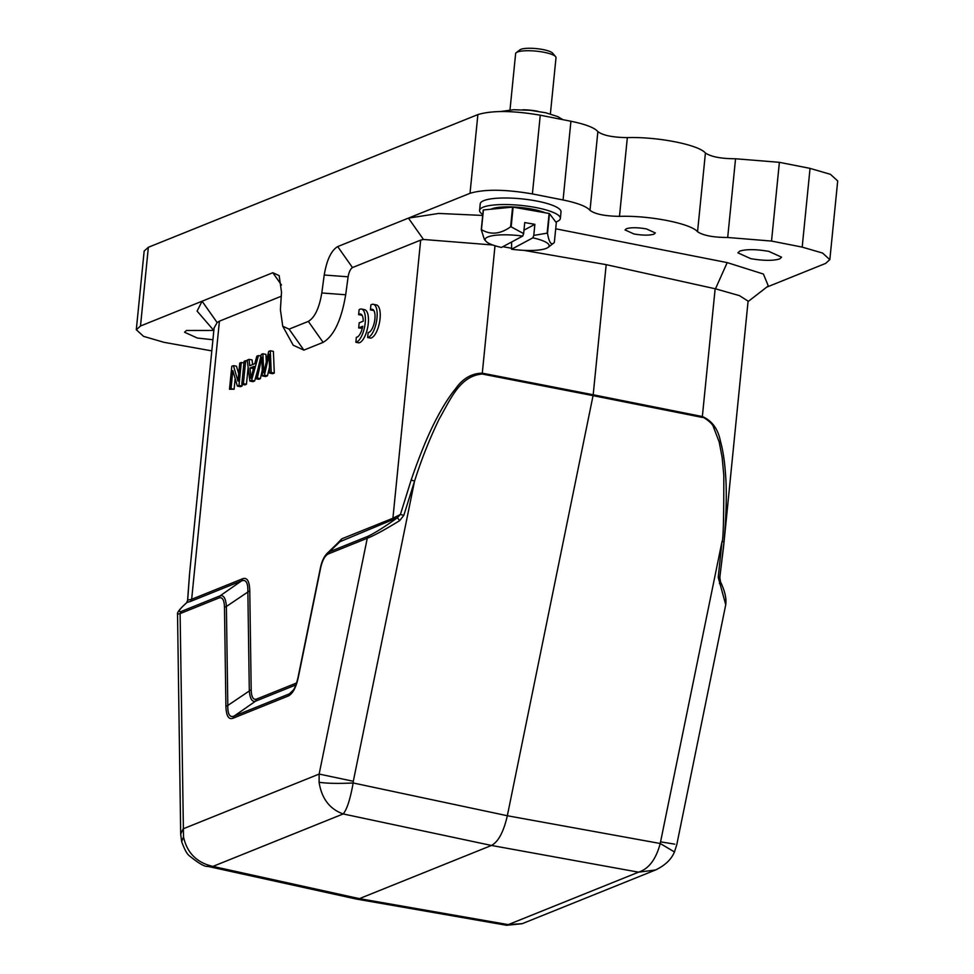 <?xml version="1.0" encoding="UTF-8"?>
<svg xmlns="http://www.w3.org/2000/svg" width="974" height="974" viewBox="0 0 974 974"><rect width="100%" height="100%" fill="white"/><g stroke="black" fill="none" stroke-linecap="round" stroke-linejoin="round"><path stroke-width="1.46" d="M262.87 353.769L261.336 354.39L255.736 378.679L257.343 378.034L261.799 357.288L262.493 375.964L264.417 375.185L269.214 354.293L269.591 373.103L271.222 372.445L274.291 373.054L273.39 351.371L270.322 350.774L268.69 351.431L263.771 372.786L262.87 353.769L265.939 354.378L266.292 361.78M271.222 372.445L270.322 350.774M255.736 378.679L258.804 379.288L260.399 378.642L262.201 370.351M257.343 378.034L260.399 378.642M262.493 375.964L265.561 376.573L267.473 375.794L269.457 367.332M264.417 375.185L267.473 375.794M269.591 373.103L272.659 373.712L274.291 373.054M249.989 368.002L254.08 366.358L250.988 378.277L249.989 368.002L253.508 368.428M251.572 380.359L258.487 355.534L256.795 356.216L254.786 363.704L249.746 365.737L249.04 359.345L247.226 360.076L249.855 381.053L251.572 380.359L254.64 380.968L257.94 369.134M258.487 355.534L260.959 356.021M252.619 364.58L252.096 359.942L249.04 359.345M249.855 381.053L252.923 381.65L254.64 380.968M253.167 369.657L253.057 368.61M243.39 383.659L245.679 360.697L244.084 361.342L241.796 384.304L243.39 383.659L246.446 384.255L248.139 367.368M245.679 360.697L247.335 361.025M241.796 384.304L244.851 384.9L246.446 384.255M238.995 385.424L241.296 362.462L239.762 363.071L237.96 381.126L233.443 365.627L231.8 366.285L229.511 389.247L231.033 388.626L232.835 370.607L237.364 386.081L238.995 385.424L242.063 386.033L242.234 384.389M241.296 362.462L243.914 362.973M238.703 373.748L236.499 366.224L233.443 365.627M229.511 389.247L234.101 389.235L235.172 378.569M231.033 388.626L234.101 389.235M237.364 386.081L240.432 386.69L242.063 386.033M482.787 214.475A40.591 9.07 5.7 0 1 479.585 210.396L480.231 203.834A40.591 9.07 5.7 0 1 482.593 201.192A40.591 9.07 5.7 0 1 527.969 199.609A40.591 9.07 5.7 0 1 561.012 211.906L560.354 218.456A40.591 9.07 5.7 0 1 557.992 221.11A40.591 9.07 5.7 0 1 555.777 222.035M479.585 210.396A40.591 9.07 5.7 0 1 481.935 207.754A40.591 9.07 5.7 0 1 527.324 206.159A40.591 9.07 5.7 0 1 560.354 218.456M490.981 209.215A31.119 6.952 5.7 0 1 516.074 207.133A31.119 6.952 5.7 0 1 545.306 212.819M553.549 243.171L554.34 242.429L556.312 222.742L549.47 213.61A38.899 8.693 -174.3 0 0 549.117 213.476L513.115 207.158A38.899 8.693 -174.3 0 0 512.58 207.133L483.421 209.946A38.899 8.693 -174.3 0 0 483.323 209.994A38.899 8.693 -174.3 0 0 483.226 210.055L481.266 229.73L484.37 239.434L485.868 241.175A32.13 7.183 -174.3 0 0 501.452 247.445L522.709 236.061A32.13 7.183 -174.3 0 0 485.868 241.175M511.63 241.99L511.594 249.222A32.13 7.183 -174.3 0 0 547.254 247.932A32.13 7.183 -174.3 0 0 548.106 247.384A32.13 7.183 -174.3 0 0 532.851 237.839L511.594 249.222M481.266 229.73A38.899 8.693 5.7 0 1 481.363 229.681A38.899 8.693 5.7 0 1 481.448 229.633L483.421 209.946M512.58 207.133L510.607 226.82C500.319 234.174 490.592 235.111 481.448 229.633M510.607 226.82A38.899 8.693 5.7 0 1 511.155 226.845L513.115 207.158M511.155 226.845L523.635 233.614L524.73 222.559L534.872 224.337L533.776 235.404L547.144 233.163L549.117 213.476M547.144 233.163A38.899 8.693 5.7 0 1 547.51 233.297L549.47 213.61M554.34 242.429C551.442 245.825 549.153 242.782 547.51 233.297M532.851 237.839L533.776 235.404M534.872 224.337L523.975 230.168M523.635 233.614L522.709 236.061M295.913 684.929L255.517 701.195C252.023 702.181 249.953 698.626 249.295 690.505L247.859 591.535C248.066 582.817 245.996 579.25 241.637 580.845L242.77 578.702C247.153 577.241 249.49 581.259 249.77 590.731L251.195 689.689C251.414 697.067 253.228 700.184 256.649 699.052L296.595 682.969M249.77 590.731L226.394 606.485C225.81 598.462 223.728 594.907 220.185 595.82L219.04 597.939C222.413 596.855 224.227 599.972 224.483 607.289L225.907 706.26C226.236 715.793 228.561 719.798 232.908 718.288L288.267 695.996C292.772 693.731 296.133 687.425 298.361 677.076L320.495 568.633C322.272 560.464 324.878 555.557 328.348 553.926L367.271 538.245L368.403 536.102L329.468 551.783L328.348 553.914M234.016 716.121C229.706 717.753 227.636 714.186 227.806 705.444L225.907 706.26M291.932 692.088L289.388 693.817L288.267 695.996M336.188 544.612L341.801 538.817L392.912 518.241L400.411 514.455L403.808 515.38L399.693 520.615L397.368 517.742L338.66 542.25M329.395 551.832L326.996 553.488M251.195 689.689L227.819 705.456L226.394 606.485L224.483 607.289M255.517 701.195L234.04 716.146L232.908 718.288M399.693 520.615C384.9 529.734 374.089 535.603 367.271 538.245L319.143 774.062L319.095 782.268C321.639 798.534 329.675 809.102 343.177 813.947L212.904 866.41C196.785 862.684 186.984 852.834 183.514 836.861L180.105 613.608L177.536 614.168M183.514 836.861L181.7 841.573M180.714 834.036L183.209 828.813L319.143 774.062L353.306 781.282L353.16 782.974C338.331 783.693 326.972 783.449 319.095 782.268M186.558 602.845L186.667 602.711C179.873 608.799 176.83 612.658 177.536 614.277L180.689 834.036M186.679 602.711L186.984 602.456C179.228 609.371 177.305 612.378 181.237 611.465L220.161 595.796L241.637 580.845L190.527 601.433L186.984 602.456L187.641 600.13L191.659 599.29L190.527 601.433M368.403 536.102C375.781 532.461 385.436 526.337 397.368 517.742L400.411 514.455L411.162 480.024C420.123 453.933 428.779 433.089 437.156 417.493C443.45 405.61 449.501 396.15 455.284 389.137C462.516 378.667 471.526 373.346 482.288 373.164L482.167 374.028L593.056 395.639L593.19 394.774L702.388 416.543C712.067 420.744 718.094 429.023 720.48 441.405C722.915 450.037 724.607 461.019 725.545 474.338C726.884 491.858 726.385 514.309 724.047 541.69L721.99 541.69C723.256 541.033 723.852 518.886 723.804 475.239L722.148 457.488L719.177 441.965L713.455 426.989C712.907 423.252 702.011 415.788 702.266 417.42L593.056 395.639L507.332 815.737C503.655 831.833 498.371 841.731 491.48 845.456L359.406 898.637L212.904 866.41L207.474 866.312M187.641 600.666L189.613 573.272M255.492 701.17L256.637 699.052M340.693 540.996L341.801 538.817M724.047 541.69L719.835 577.436L720.492 581.758C724.899 591.096 726.653 598.73 725.727 604.659L718.215 577.351L721.99 541.69L660.226 843.496L507.332 815.737L353.16 782.974C350.275 799.167 346.951 809.491 343.177 813.947L491.48 845.456L638.53 872.168C648.745 868.918 655.977 859.36 660.226 843.496L674.398 851.921M506.48 925.263L508.27 924.618L359.406 898.637L356.046 898.978M725.752 604.671L676.76 844.738L674.446 851.958C671.39 859.409 665.084 865.423 655.551 869.977L638.53 872.168L508.27 924.618L522.308 923.644L655.039 870.184M482.69 215.437L438.69 213.44L408.423 218.115L337.698 246.592L352.478 267.57L420.671 240.115L392.912 518.241L391.779 520.384M352.478 267.57C350.433 268.909 348.972 271.99 348.108 276.811L324.22 275.009L321.797 292.967C319.253 308.113 314.76 317.585 308.332 321.396L289.083 329.139L282.74 326.229L280.402 309.647L281.51 292.212L279.173 275.63L272.817 272.72L202.081 301.209L197.113 311.108M282.74 326.229L293.235 345.246L303.876 350.116L323.112 342.373C333.887 335.993 341.411 320.129 345.685 294.769L348.108 276.811M242.77 578.702L191.659 599.29L219.418 321.164L281.255 296.254M411.162 480.024L414.559 481.095L403.808 515.38M482.167 374.028C459.728 376.061 450.816 398.816 439.14 419.124C429.656 438.69 421.462 459.351 414.559 481.095L353.306 781.282M136.299 329.76L144.164 251.036L148.352 247.286L477.881 114.579L470.016 193.302L408.423 218.115L423.483 239.47L420.671 240.115M337.698 246.592C331.27 250.403 326.777 259.875 324.22 275.009M219.418 321.164L217.141 322.564L214.097 327.97M423.483 239.47L492.734 244.985M660.737 841.877L674.775 844.166M213.805 330.466L186.46 330.478L184.536 332.231L197.357 338.051L212.916 339.743M211.808 350.896L163.949 342.312L143.543 336.347L136.348 329.772L140.5 326.01L202.081 301.209L217.141 322.564M633.928 233.955C642.67 235.452 649.354 235.525 653.98 234.15L655.319 232.944L646.444 228.914C637.69 227.417 631.006 227.356 626.392 228.72L625.052 229.925L633.928 233.955M750.711 258.646C763.348 260.813 773.003 260.898 779.675 258.926L781.598 257.185L768.79 251.365C756.153 249.198 746.498 249.101 739.826 251.073L737.89 252.826L750.711 258.646M477.881 114.579C492.26 110.33 513.054 110.537 540.266 115.2L570.922 121.251C585.557 124.246 594.53 127.704 597.866 131.624C602.882 135.41 612.707 137.419 627.341 137.626C657.353 136.591 698.577 144.712 705.419 153.015C711.154 156.814 721.198 158.725 735.553 158.762L779.383 162.329L810.051 168.38L802.186 247.104L822.604 253.07L829.799 259.644L825.648 263.406L766.696 287.147M470.016 193.302C484.395 189.053 505.189 189.26 532.401 193.923L563.069 199.974C577.643 202.982 586.628 206.439 590 210.347C595.041 214.134 604.866 216.131 619.476 216.362C649.147 215.278 690.992 223.521 697.554 231.751C703.313 235.538 713.358 237.449 727.7 237.486L771.53 241.065L802.186 247.104M719.469 583.645L719.835 581.295M523.586 250.318L606.181 264.648L593.19 394.774L482.288 373.164L495.011 245.752M502.815 246.714L511.277 248.187M718.215 577.351L719.798 577.399L723.548 546.913M723.512 547.291L748.093 301.124L739.497 295.646L715.476 288.828L606.181 264.648M715.476 288.828L727.201 262.603L555.704 228.793M837.652 180.908L830.457 174.334L810.051 168.38M727.201 262.603L763.421 274.047L768.279 285.893M522.868 109.77A20.296 4.541 5.7 0 1 537.806 111.255M550.383 113.958L556.008 57.673A20.296 4.541 -174.3 0 0 555.57 56.589A20.296 4.541 -174.3 0 0 537.173 51.245A20.296 4.541 -174.3 0 0 516.792 52.328A20.296 4.541 -174.3 0 0 516.257 52.669A20.296 4.541 -174.3 0 0 515.623 53.643L509.999 109.928M516.257 52.669L519.848 49.881A16.911 3.774 5.7 0 1 520.299 49.601A16.911 3.774 5.7 0 1 537.271 48.7A16.911 3.774 5.7 0 1 552.611 53.156L555.57 56.589M370.412 309.866A11.834 4.529 101.2 0 1 372.324 309.294A11.834 4.529 101.2 0 1 374.576 321.274A11.834 4.529 101.2 0 1 368.148 332.548L367.648 337.515A16.911 6.477 -78.8 0 0 376.597 321.03A16.911 6.477 -78.8 0 0 373.31 304.314A16.911 6.477 -78.8 0 0 370.899 304.911L370.412 309.866L373.468 310.475A11.834 4.529 101.2 0 1 373.724 310.304M367.648 337.515L370.717 338.112A16.911 6.477 -78.8 0 0 379.653 321.639A16.911 6.477 -78.8 0 0 376.378 304.911L373.31 304.314M358.676 327.921L362.742 326.29A11.834 4.529 101.2 0 1 356.35 337.296L355.863 342.264A16.911 6.477 -78.8 0 0 364.8 325.779A16.911 6.477 -78.8 0 0 361.512 309.062A16.911 6.477 -78.8 0 0 359.114 309.659L358.615 314.614A11.834 4.529 101.2 0 1 360.538 314.042A11.834 4.529 101.2 0 1 363.241 321.189L359.187 322.82L358.676 327.921L362.279 328.311M355.863 342.264L358.919 342.86A16.911 6.477 -78.8 0 0 367.868 326.387A16.911 6.477 -78.8 0 0 364.58 309.659L361.512 309.062M358.615 314.614L361.683 315.223A11.834 4.529 101.2 0 1 361.926 315.052M263.662 370.242L264.295 370.363M260.703 362.523L261.823 362.742M289.448 693.805L293.588 689.811M289.302 693.89L234.04 716.146M340.669 540.96L329.468 551.783M219.04 597.939L180.105 613.608L181.237 611.465M345.685 294.769L321.797 292.967M323.112 342.373L308.332 321.396M303.876 350.116L289.083 329.139M281.486 285.017L272.817 272.72M140.5 326.01L148.352 247.286M697.554 231.751L705.419 153.015M735.553 158.762L727.7 237.486M779.383 162.329L771.53 241.065M540.266 115.2L532.401 193.923M570.922 121.251L563.069 199.974M590 210.347L597.866 131.624M627.341 137.626L619.476 216.362M702.266 417.42L715.147 288.754M327.325 553.171L338.428 542.445M327.167 553.329C323.892 556.69 321.59 561.779 320.263 568.572L298.117 677.003C296.4 684.746 294.185 689.945 291.445 692.587M181.651 841.609L180.689 834.158M181.675 841.67L181.675 841.67C184.488 849.389 187.02 854.064 189.26 855.708C198.696 863.414 204.917 866.982 207.912 866.41M189.577 573.613L187.58 600.41L186.655 602.699M355.948 898.978L207.937 866.41M522.101 923.717L506.626 925.288L356.326 899.051M214.122 327.727L189.553 573.893M213.842 330.503L197.089 311.096M829.836 259.644L837.701 180.921M748.044 301.611L768.303 285.906M562.96 119.68L557.773 116.612L545.866 112.801L530.258 110.305L513.615 109.721L500.526 111.523M548.106 247.384L553.342 243.33"/></g></svg>

